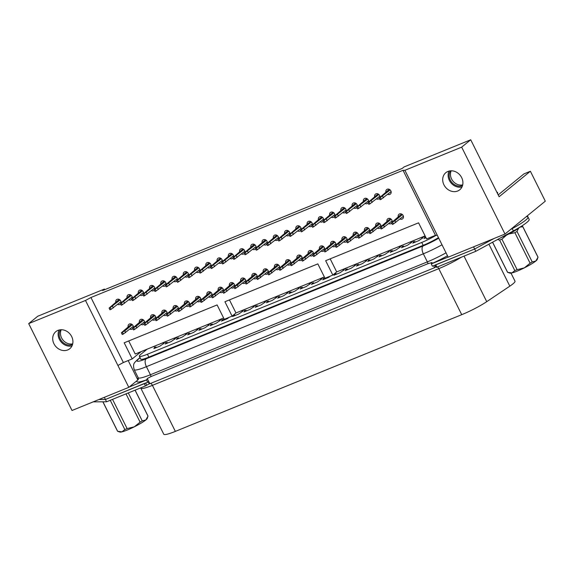 <?xml version="1.0" encoding="UTF-8"?>
<svg xmlns="http://www.w3.org/2000/svg" width="574" height="574" viewBox="0 0 574 574"><rect width="100%" height="100%" fill="white"/><g stroke="black" fill="none" stroke-linecap="round" stroke-linejoin="round"><path stroke-width="0.86" d="M526.846 216.699A25.938 3.387 153.5 0 1 528.015 217.087A25.938 3.387 153.5 0 1 525.641 220.172A25.938 3.387 153.5 0 1 512.23 228.617L510.458 229.578L512.23 228.617L512.058 228.273M147.281 378.567L146.521 379.966L147.669 382.27L148.702 381.43L147.281 378.567L150.984 376.573L427.91 263.71L432.021 262.526L431.268 263.925L432.409 266.228L474.648 249.008L473.572 246.842M147.669 382.27L105.429 399.482L98.922 399.526L105.429 399.482L104.346 397.316M513.378 230.92L512.23 228.617A25.938 3.387 153.5 0 0 525.641 220.172A25.938 3.387 153.5 0 0 528.015 217.087L529.163 219.39A25.938 3.387 153.5 0 1 526.788 222.475A25.938 3.387 153.5 0 1 513.378 230.92L475.796 251.312L474.648 249.008L493.97 238.526L474.648 249.008L435.142 265.009M448.136 257.052L431.268 263.925M438.464 237.658A16.216 2.117 153.5 0 1 423.303 245.277L148.723 357.179A16.216 2.117 153.5 0 1 140.673 359.152A16.216 2.117 153.5 0 1 140.673 358.836M146.521 379.966L129.2 387.027M434.827 265.238L435.63 266.838L434.59 267.685L149.85 383.726L148.702 381.43M434.59 267.685L433.621 265.733M388.785 223.595A2.92 2.504 -129.2 0 0 390.858 223.695A2.92 2.504 -129.2 0 0 391.411 223.365A2.92 2.504 -129.2 0 0 391.698 223.085M392.236 221.664A2.92 2.504 -129.2 0 0 390.987 219.017A2.92 2.504 -129.2 0 0 388.275 218.515A2.92 2.504 -129.2 0 0 387.723 218.845A2.92 2.504 -129.2 0 0 386.969 221.37M376.479 198.913A2.92 2.504 -129.2 0 0 378.553 199.013A2.92 2.504 -129.2 0 0 379.105 198.683A2.92 2.504 -129.2 0 0 379.385 198.403M379.931 196.982A2.92 2.504 -129.2 0 0 378.682 194.328A2.92 2.504 -129.2 0 0 375.97 193.833A2.92 2.504 -129.2 0 0 375.418 194.163A2.92 2.504 -129.2 0 0 374.664 196.688M387.73 194.328A2.92 2.504 -129.2 0 0 389.803 194.421A2.92 2.504 -129.2 0 0 390.356 194.098A2.92 2.504 -129.2 0 0 390.672 190.554A2.92 2.504 -129.2 0 0 387.22 189.248A2.92 2.504 -129.2 0 0 386.668 189.571A2.92 2.504 -129.2 0 0 385.915 192.103M400.035 219.01A2.92 2.504 -129.2 0 0 402.109 219.11A2.92 2.504 -129.2 0 0 402.661 218.78A2.92 2.504 -129.2 0 0 402.977 215.243A2.92 2.504 -129.2 0 0 399.533 213.93A2.92 2.504 -129.2 0 0 398.973 214.26A2.92 2.504 -129.2 0 0 398.227 216.785M57.938 330.387A11.021 9.457 50.8 0 1 70.975 335.331A11.021 9.457 50.8 0 1 69.784 348.712A11.021 9.457 50.8 0 1 67.689 349.946A11.021 9.457 50.8 0 1 54.652 344.996A11.021 9.457 50.8 0 1 55.85 331.621A11.021 9.457 50.8 0 1 57.938 330.387M447.928 171.447A11.021 9.457 50.8 0 1 460.965 176.397A11.021 9.457 50.8 0 1 459.774 189.772A11.021 9.457 50.8 0 1 457.679 191.006A11.021 9.457 50.8 0 1 444.642 186.062A11.021 9.457 50.8 0 1 445.84 172.681A11.021 9.457 50.8 0 1 447.928 171.447M365.222 203.497A2.92 2.504 -129.2 0 0 367.295 203.598A2.92 2.504 -129.2 0 0 367.848 203.268A2.92 2.504 -129.2 0 0 368.135 202.988M368.68 201.567A2.92 2.504 -129.2 0 0 367.432 198.92A2.92 2.504 -129.2 0 0 364.712 198.417A2.92 2.504 -129.2 0 0 364.16 198.748A2.92 2.504 -129.2 0 0 363.407 201.273M353.964 208.082A2.92 2.504 -129.2 0 0 356.045 208.183A2.92 2.504 -129.2 0 0 356.598 207.86A2.92 2.504 -129.2 0 0 356.877 207.58M357.423 206.152A2.92 2.504 -129.2 0 0 356.174 203.505A2.92 2.504 -129.2 0 0 353.462 203.002A2.92 2.504 -129.2 0 0 352.91 203.332A2.92 2.504 -129.2 0 0 352.156 205.858M342.714 212.674A2.92 2.504 -129.2 0 0 344.787 212.767A2.92 2.504 -129.2 0 0 345.34 212.445A2.92 2.504 -129.2 0 0 345.627 212.165M346.172 210.737A2.92 2.504 -129.2 0 0 344.917 208.089A2.92 2.504 -129.2 0 0 342.204 207.594A2.92 2.504 -129.2 0 0 341.652 207.917A2.92 2.504 -129.2 0 0 340.899 210.45M331.456 217.259A2.92 2.504 -129.2 0 0 333.53 217.359A2.92 2.504 -129.2 0 0 334.09 217.029A2.92 2.504 -129.2 0 0 334.369 216.75M334.915 215.329A2.92 2.504 -129.2 0 0 333.666 212.674A2.92 2.504 -129.2 0 0 330.954 212.179A2.92 2.504 -129.2 0 0 330.402 212.509A2.92 2.504 -129.2 0 0 329.648 215.035M320.206 221.844A2.92 2.504 -129.2 0 0 322.279 221.944A2.92 2.504 -129.2 0 0 322.832 221.614A2.92 2.504 -129.2 0 0 323.119 221.334M323.657 219.914A2.92 2.504 -129.2 0 0 322.409 217.259A2.92 2.504 -129.2 0 0 319.696 216.764A2.92 2.504 -129.2 0 0 319.144 217.094A2.92 2.504 -129.2 0 0 318.391 219.62M308.948 226.429A2.92 2.504 -129.2 0 0 311.022 226.529A2.92 2.504 -129.2 0 0 311.574 226.206A2.92 2.504 -129.2 0 0 311.861 225.926M312.407 224.499A2.92 2.504 -129.2 0 0 311.158 221.851A2.92 2.504 -129.2 0 0 308.446 221.349A2.92 2.504 -129.2 0 0 307.886 221.679A2.92 2.504 -129.2 0 0 307.14 224.204M297.698 231.021A2.92 2.504 -129.2 0 0 299.772 231.114A2.92 2.504 -129.2 0 0 300.324 230.791A2.92 2.504 -129.2 0 0 300.611 230.511M301.149 229.083A2.92 2.504 -129.2 0 0 299.901 226.436A2.92 2.504 -129.2 0 0 297.188 225.941A2.92 2.504 -129.2 0 0 296.636 226.264A2.92 2.504 -129.2 0 0 295.883 228.796M286.44 235.605A2.92 2.504 -129.2 0 0 288.514 235.706A2.92 2.504 -129.2 0 0 289.066 235.376A2.92 2.504 -129.2 0 0 289.353 235.096M289.899 233.675A2.92 2.504 -129.2 0 0 288.65 231.021A2.92 2.504 -129.2 0 0 285.931 230.526A2.92 2.504 -129.2 0 0 285.378 230.856A2.92 2.504 -129.2 0 0 284.632 233.381M275.19 240.19A2.92 2.504 -129.2 0 0 277.264 240.291A2.92 2.504 -129.2 0 0 277.816 239.961A2.92 2.504 -129.2 0 0 278.096 239.681M278.641 238.26A2.92 2.504 -129.2 0 0 277.393 235.605A2.92 2.504 -129.2 0 0 274.681 235.11A2.92 2.504 -129.2 0 0 274.128 235.44A2.92 2.504 -129.2 0 0 273.375 237.966M263.932 244.775A2.92 2.504 -129.2 0 0 266.006 244.876A2.92 2.504 -129.2 0 0 266.558 244.553A2.92 2.504 -129.2 0 0 266.845 244.273M267.391 242.845A2.92 2.504 -129.2 0 0 266.142 240.197A2.92 2.504 -129.2 0 0 263.423 239.695A2.92 2.504 -129.2 0 0 262.87 240.025A2.92 2.504 -129.2 0 0 262.124 242.551M252.682 249.36A2.92 2.504 -129.2 0 0 254.756 249.46A2.92 2.504 -129.2 0 0 255.308 249.138A2.92 2.504 -129.2 0 0 255.588 248.858M256.133 247.43A2.92 2.504 -129.2 0 0 254.885 244.782A2.92 2.504 -129.2 0 0 252.173 244.287A2.92 2.504 -129.2 0 0 251.62 244.61A2.92 2.504 -129.2 0 0 250.867 247.143M241.424 253.952A2.92 2.504 -129.2 0 0 243.498 254.052A2.92 2.504 -129.2 0 0 244.05 253.722A2.92 2.504 -129.2 0 0 244.337 253.443M244.883 252.022A2.92 2.504 -129.2 0 0 243.634 249.367A2.92 2.504 -129.2 0 0 240.915 248.872A2.92 2.504 -129.2 0 0 240.363 249.202A2.92 2.504 -129.2 0 0 239.609 251.728M230.174 258.537A2.92 2.504 -129.2 0 0 232.248 258.637A2.92 2.504 -129.2 0 0 232.8 258.307A2.92 2.504 -129.2 0 0 233.08 258.027M233.625 256.607A2.92 2.504 -129.2 0 0 232.377 253.952A2.92 2.504 -129.2 0 0 229.665 253.457A2.92 2.504 -129.2 0 0 229.112 253.787A2.92 2.504 -129.2 0 0 228.359 256.313M218.916 263.122A2.92 2.504 -129.2 0 0 220.99 263.222A2.92 2.504 -129.2 0 0 221.542 262.899A2.92 2.504 -129.2 0 0 221.829 262.619M222.375 261.192A2.92 2.504 -129.2 0 0 221.126 258.544A2.92 2.504 -129.2 0 0 218.407 258.042A2.92 2.504 -129.2 0 0 217.855 258.372A2.92 2.504 -129.2 0 0 217.101 260.897M207.666 267.706A2.92 2.504 -129.2 0 0 209.74 267.807A2.92 2.504 -129.2 0 0 210.292 267.484A2.92 2.504 -129.2 0 0 210.572 267.204M211.117 265.776A2.92 2.504 -129.2 0 0 209.869 263.129A2.92 2.504 -129.2 0 0 207.157 262.634A2.92 2.504 -129.2 0 0 206.604 262.957A2.92 2.504 -129.2 0 0 205.851 265.482M196.408 272.298A2.92 2.504 -129.2 0 0 198.482 272.399A2.92 2.504 -129.2 0 0 199.034 272.069A2.92 2.504 -129.2 0 0 199.322 271.789M199.867 270.368A2.92 2.504 -129.2 0 0 198.611 267.714A2.92 2.504 -129.2 0 0 195.899 267.219A2.92 2.504 -129.2 0 0 195.347 267.549A2.92 2.504 -129.2 0 0 194.593 270.074M185.151 276.883A2.92 2.504 -129.2 0 0 187.224 276.984A2.92 2.504 -129.2 0 0 187.784 276.654A2.92 2.504 -129.2 0 0 188.064 276.374M188.609 274.953A2.92 2.504 -129.2 0 0 187.361 272.298A2.92 2.504 -129.2 0 0 184.649 271.803A2.92 2.504 -129.2 0 0 184.096 272.133A2.92 2.504 -129.2 0 0 183.343 274.659M173.9 281.468A2.92 2.504 -129.2 0 0 175.974 281.569A2.92 2.504 -129.2 0 0 176.527 281.246A2.92 2.504 -129.2 0 0 176.814 280.966M177.359 279.538A2.92 2.504 -129.2 0 0 176.103 276.89A2.92 2.504 -129.2 0 0 173.391 276.388A2.92 2.504 -129.2 0 0 172.839 276.718A2.92 2.504 -129.2 0 0 172.085 279.244M162.643 286.053A2.92 2.504 -129.2 0 0 164.716 286.153A2.92 2.504 -129.2 0 0 165.276 285.83A2.92 2.504 -129.2 0 0 165.556 285.551M166.101 284.123A2.92 2.504 -129.2 0 0 164.853 281.475A2.92 2.504 -129.2 0 0 162.141 280.98A2.92 2.504 -129.2 0 0 161.588 281.303A2.92 2.504 -129.2 0 0 160.835 283.829M151.393 290.645A2.92 2.504 -129.2 0 0 153.466 290.745A2.92 2.504 -129.2 0 0 154.019 290.415A2.92 2.504 -129.2 0 0 154.306 290.135M154.844 288.715A2.92 2.504 -129.2 0 0 153.595 286.06A2.92 2.504 -129.2 0 0 150.883 285.565A2.92 2.504 -129.2 0 0 150.331 285.895A2.92 2.504 -129.2 0 0 149.577 288.421M140.135 295.23A2.92 2.504 -129.2 0 0 142.208 295.33A2.92 2.504 -129.2 0 0 142.761 295A2.92 2.504 -129.2 0 0 143.048 294.72M143.593 293.3A2.92 2.504 -129.2 0 0 142.345 290.645A2.92 2.504 -129.2 0 0 139.633 290.15A2.92 2.504 -129.2 0 0 139.073 290.48A2.92 2.504 -129.2 0 0 138.327 293.005M128.885 299.815A2.92 2.504 -129.2 0 0 130.958 299.915A2.92 2.504 -129.2 0 0 131.511 299.585A2.92 2.504 -129.2 0 0 131.798 299.312M132.336 297.884A2.92 2.504 -129.2 0 0 131.087 295.237A2.92 2.504 -129.2 0 0 128.375 294.735A2.92 2.504 -129.2 0 0 127.823 295.065A2.92 2.504 -129.2 0 0 127.069 297.59M117.627 304.399A2.92 2.504 -129.2 0 0 119.701 304.5A2.92 2.504 -129.2 0 0 120.253 304.177A2.92 2.504 -129.2 0 0 120.54 303.897M121.085 302.469A2.92 2.504 -129.2 0 0 119.837 299.822A2.92 2.504 -129.2 0 0 117.118 299.327A2.92 2.504 -129.2 0 0 116.565 299.65A2.92 2.504 -129.2 0 0 115.819 302.175M377.527 228.179A2.92 2.504 -129.2 0 0 379.601 228.28A2.92 2.504 -129.2 0 0 380.153 227.957A2.92 2.504 -129.2 0 0 380.44 227.677M380.985 226.249A2.92 2.504 -129.2 0 0 379.737 223.602A2.92 2.504 -129.2 0 0 377.018 223.099A2.92 2.504 -129.2 0 0 376.465 223.429A2.92 2.504 -129.2 0 0 375.719 225.955M366.277 232.771A2.92 2.504 -129.2 0 0 368.35 232.865A2.92 2.504 -129.2 0 0 368.903 232.542A2.92 2.504 -129.2 0 0 369.182 232.262M369.728 230.834A2.92 2.504 -129.2 0 0 368.479 228.187A2.92 2.504 -129.2 0 0 365.767 227.691A2.92 2.504 -129.2 0 0 365.215 228.014A2.92 2.504 -129.2 0 0 364.461 230.547M355.019 237.356A2.92 2.504 -129.2 0 0 357.093 237.457A2.92 2.504 -129.2 0 0 357.645 237.127A2.92 2.504 -129.2 0 0 357.932 236.847M358.477 235.426A2.92 2.504 -129.2 0 0 357.229 232.771A2.92 2.504 -129.2 0 0 354.51 232.276A2.92 2.504 -129.2 0 0 353.957 232.606A2.92 2.504 -129.2 0 0 353.204 235.132M343.769 241.941A2.92 2.504 -129.2 0 0 345.842 242.041A2.92 2.504 -129.2 0 0 346.395 241.711A2.92 2.504 -129.2 0 0 346.674 241.432M347.22 240.011A2.92 2.504 -129.2 0 0 345.971 237.363A2.92 2.504 -129.2 0 0 343.259 236.861A2.92 2.504 -129.2 0 0 342.707 237.191A2.92 2.504 -129.2 0 0 341.953 239.717M332.511 246.526A2.92 2.504 -129.2 0 0 334.585 246.626A2.92 2.504 -129.2 0 0 335.137 246.303A2.92 2.504 -129.2 0 0 335.424 246.024M335.969 244.596A2.92 2.504 -129.2 0 0 334.721 241.948A2.92 2.504 -129.2 0 0 332.002 241.446A2.92 2.504 -129.2 0 0 331.449 241.776A2.92 2.504 -129.2 0 0 330.696 244.302M321.261 251.118A2.92 2.504 -129.2 0 0 323.334 251.211A2.92 2.504 -129.2 0 0 323.887 250.888A2.92 2.504 -129.2 0 0 324.167 250.608M324.712 249.181A2.92 2.504 -129.2 0 0 323.463 246.533A2.92 2.504 -129.2 0 0 320.751 246.038A2.92 2.504 -129.2 0 0 320.199 246.361A2.92 2.504 -129.2 0 0 319.445 248.894M310.003 255.703A2.92 2.504 -129.2 0 0 312.077 255.803A2.92 2.504 -129.2 0 0 312.629 255.473A2.92 2.504 -129.2 0 0 312.916 255.193M313.461 253.773A2.92 2.504 -129.2 0 0 312.213 251.118A2.92 2.504 -129.2 0 0 309.494 250.623A2.92 2.504 -129.2 0 0 308.941 250.953A2.92 2.504 -129.2 0 0 308.188 253.478M298.753 260.287A2.92 2.504 -129.2 0 0 300.826 260.388A2.92 2.504 -129.2 0 0 301.379 260.058A2.92 2.504 -129.2 0 0 301.659 259.778M302.204 258.357A2.92 2.504 -129.2 0 0 300.955 255.703A2.92 2.504 -129.2 0 0 298.243 255.208A2.92 2.504 -129.2 0 0 297.691 255.538A2.92 2.504 -129.2 0 0 296.937 258.063M287.495 264.872A2.92 2.504 -129.2 0 0 289.569 264.973A2.92 2.504 -129.2 0 0 290.121 264.65A2.92 2.504 -129.2 0 0 290.408 264.37M290.953 262.942A2.92 2.504 -129.2 0 0 289.698 260.295A2.92 2.504 -129.2 0 0 286.986 259.792A2.92 2.504 -129.2 0 0 286.433 260.122A2.92 2.504 -129.2 0 0 285.68 262.648M276.238 269.464A2.92 2.504 -129.2 0 0 278.311 269.558A2.92 2.504 -129.2 0 0 278.871 269.235A2.92 2.504 -129.2 0 0 279.151 268.955M279.696 267.527A2.92 2.504 -129.2 0 0 278.447 264.879A2.92 2.504 -129.2 0 0 275.735 264.384A2.92 2.504 -129.2 0 0 275.183 264.707A2.92 2.504 -129.2 0 0 274.429 267.24M264.987 274.049A2.92 2.504 -129.2 0 0 267.061 274.15A2.92 2.504 -129.2 0 0 267.613 273.82A2.92 2.504 -129.2 0 0 267.9 273.54M268.445 272.119A2.92 2.504 -129.2 0 0 267.19 269.464A2.92 2.504 -129.2 0 0 264.478 268.969A2.92 2.504 -129.2 0 0 263.925 269.299A2.92 2.504 -129.2 0 0 263.172 271.825M253.73 278.634A2.92 2.504 -129.2 0 0 255.803 278.734A2.92 2.504 -129.2 0 0 256.356 278.404A2.92 2.504 -129.2 0 0 256.643 278.125M257.188 276.704A2.92 2.504 -129.2 0 0 255.939 274.049A2.92 2.504 -129.2 0 0 253.227 273.554A2.92 2.504 -129.2 0 0 252.668 273.884A2.92 2.504 -129.2 0 0 251.921 276.41M242.479 283.219A2.92 2.504 -129.2 0 0 244.553 283.319A2.92 2.504 -129.2 0 0 245.105 282.996A2.92 2.504 -129.2 0 0 245.392 282.717M245.93 281.289A2.92 2.504 -129.2 0 0 244.682 278.641A2.92 2.504 -129.2 0 0 241.97 278.139A2.92 2.504 -129.2 0 0 241.417 278.469A2.92 2.504 -129.2 0 0 240.664 280.995M231.222 287.804A2.92 2.504 -129.2 0 0 233.295 287.904A2.92 2.504 -129.2 0 0 233.848 287.581A2.92 2.504 -129.2 0 0 234.135 287.301M234.68 285.874A2.92 2.504 -129.2 0 0 233.431 283.226A2.92 2.504 -129.2 0 0 230.719 282.731A2.92 2.504 -129.2 0 0 230.16 283.054A2.92 2.504 -129.2 0 0 229.413 285.587M219.971 292.396A2.92 2.504 -129.2 0 0 222.045 292.496A2.92 2.504 -129.2 0 0 222.597 292.166A2.92 2.504 -129.2 0 0 222.884 291.886M223.422 290.466A2.92 2.504 -129.2 0 0 222.174 287.811A2.92 2.504 -129.2 0 0 219.462 287.316A2.92 2.504 -129.2 0 0 218.909 287.646A2.92 2.504 -129.2 0 0 218.156 290.171M208.714 296.98A2.92 2.504 -129.2 0 0 210.787 297.081A2.92 2.504 -129.2 0 0 211.34 296.751A2.92 2.504 -129.2 0 0 211.627 296.471M212.172 295.05A2.92 2.504 -129.2 0 0 210.923 292.396A2.92 2.504 -129.2 0 0 208.204 291.901A2.92 2.504 -129.2 0 0 207.652 292.231A2.92 2.504 -129.2 0 0 206.905 294.756M197.463 301.565A2.92 2.504 -129.2 0 0 199.537 301.666A2.92 2.504 -129.2 0 0 200.089 301.343A2.92 2.504 -129.2 0 0 200.369 301.063M200.914 299.635A2.92 2.504 -129.2 0 0 199.666 296.988A2.92 2.504 -129.2 0 0 196.954 296.485A2.92 2.504 -129.2 0 0 196.401 296.815A2.92 2.504 -129.2 0 0 195.648 299.341M186.206 306.15A2.92 2.504 -129.2 0 0 188.279 306.251A2.92 2.504 -129.2 0 0 188.832 305.928A2.92 2.504 -129.2 0 0 189.119 305.648M189.664 304.22A2.92 2.504 -129.2 0 0 188.416 301.572A2.92 2.504 -129.2 0 0 185.696 301.077A2.92 2.504 -129.2 0 0 185.144 301.4A2.92 2.504 -129.2 0 0 184.39 303.933M174.955 310.742A2.92 2.504 -129.2 0 0 177.029 310.843A2.92 2.504 -129.2 0 0 177.581 310.512A2.92 2.504 -129.2 0 0 177.861 310.233M178.406 308.812A2.92 2.504 -129.2 0 0 177.158 306.157A2.92 2.504 -129.2 0 0 174.446 305.662A2.92 2.504 -129.2 0 0 173.893 305.992A2.92 2.504 -129.2 0 0 173.14 308.518M163.698 315.327A2.92 2.504 -129.2 0 0 165.771 315.427A2.92 2.504 -129.2 0 0 166.324 315.097A2.92 2.504 -129.2 0 0 166.611 314.817M167.156 313.397A2.92 2.504 -129.2 0 0 165.908 310.742A2.92 2.504 -129.2 0 0 163.188 310.247A2.92 2.504 -129.2 0 0 162.636 310.577A2.92 2.504 -129.2 0 0 161.882 313.103M152.447 319.912A2.92 2.504 -129.2 0 0 154.521 320.012A2.92 2.504 -129.2 0 0 155.073 319.689A2.92 2.504 -129.2 0 0 155.353 319.409M155.898 317.982A2.92 2.504 -129.2 0 0 154.65 315.334A2.92 2.504 -129.2 0 0 151.938 314.832A2.92 2.504 -129.2 0 0 151.385 315.162A2.92 2.504 -129.2 0 0 150.632 317.687M141.19 324.497A2.92 2.504 -129.2 0 0 143.263 324.597A2.92 2.504 -129.2 0 0 143.816 324.274A2.92 2.504 -129.2 0 0 144.103 323.994M144.648 322.566A2.92 2.504 -129.2 0 0 143.4 319.919A2.92 2.504 -129.2 0 0 140.68 319.424A2.92 2.504 -129.2 0 0 140.128 319.747A2.92 2.504 -129.2 0 0 139.374 322.272M129.939 329.089A2.92 2.504 -129.2 0 0 132.013 329.189A2.92 2.504 -129.2 0 0 132.565 328.859A2.92 2.504 -129.2 0 0 132.845 328.579M133.39 327.158A2.92 2.504 -129.2 0 0 132.142 324.504A2.92 2.504 -129.2 0 0 129.43 324.009A2.92 2.504 -129.2 0 0 128.877 324.339A2.92 2.504 -129.2 0 0 128.124 326.864M470.716 139.776L461.675 147.152L404.885 170.299L403.041 170.306L90.95 297.504L85.49 300.46L28.7 323.607L37.741 316.238L104.432 289.052L102.624 290.53L402.216 168.433L404.024 166.955L470.716 139.776L499.122 196.738L530.383 171.253L545.3 201.173L504.991 234.034L448.201 257.181L437.302 235.318L435.458 235.326L426.604 238.935L418.568 222.827L325.652 260.696L332.827 275.075L325.013 278.261L317.838 263.882L224.922 301.745L232.097 316.131L224.276 319.316L217.108 304.93L124.192 342.8L132.221 358.908L141.19 351.597M498.196 194.895L523.997 173.857L530.383 171.253M128.72 340.956L135.234 354.022L223.623 318.003M138.284 377.922L137.251 378.761M28.7 323.607L72.015 410.489L128.813 387.342L85.49 300.46M90.95 297.504L123.367 362.517L117.907 365.48M403.041 170.306L435.458 235.326M132.221 358.908L123.367 362.517M404.885 170.299L437.302 235.318M461.675 147.152L504.991 234.034M128.813 387.342L137.853 379.974L128.174 360.558M104.432 289.052L104.741 289.669M72.001 345.892A11.021 9.457 50.8 0 1 60.909 341.717A11.021 9.457 50.8 0 1 59.057 330.014M461.991 186.952A11.021 9.457 50.8 0 1 450.906 182.776A11.021 9.457 50.8 0 1 449.047 171.081M332.827 275.075L336.701 271.918L425.09 235.9M232.097 316.131L235.971 312.974L324.353 276.948M229.449 299.901L235.971 312.974M330.186 258.845L336.701 271.918M462.694 184.9A9.887 8.481 50.8 0 1 452.951 181.111A9.887 8.481 50.8 0 1 451.2 170.801M462.508 185.617A9.887 8.481 50.8 0 1 451.659 182.166A9.887 8.481 50.8 0 1 450.461 170.837M72.704 343.84A9.887 8.481 50.8 0 1 62.961 340.052A9.887 8.481 50.8 0 1 61.203 329.741M72.518 344.558A9.887 8.481 50.8 0 1 61.669 341.099A9.887 8.481 50.8 0 1 60.471 329.777M520.044 227.089A15.885 2.074 153.5 0 1 519.578 227.491A15.885 2.074 153.5 0 1 500.973 237.65M156.286 347.636L155.934 346.933L153.868 348.619L159.916 346.158L164.121 343.18M163.963 342.857L165.233 341.817L165.786 342.922L167.192 342.348L165.125 344.034L171.167 341.573L175.371 338.595M167.543 343.051L167.192 342.348M175.214 338.273L176.491 337.232M178.794 338.459L178.449 337.763L176.376 339.449L182.424 336.981L186.629 334.003M186.471 333.688L187.741 332.647L188.294 333.745L189.7 333.178L187.633 334.857L193.675 332.396L197.879 329.419M190.051 333.874L189.7 333.178M197.721 329.096L198.999 328.063M201.302 329.289L200.957 328.586L198.891 330.272L204.932 327.811L209.137 324.834M208.979 324.511L210.249 323.471M212.559 324.705L212.208 324.001L210.141 325.688L216.183 323.227L220.394 320.249M220.229 319.926L221.507 318.886M223.81 320.113L223.465 319.417L221.399 321.103L227.44 318.635L228.933 317.422M235.067 315.528L234.716 314.832L232.649 316.511L238.691 314.05L242.902 311.072M242.737 310.749L244.015 309.716L244.567 310.814L245.973 310.24L243.907 311.926L249.948 309.465L254.153 306.487M246.318 310.943L245.973 310.24M253.995 306.164L255.272 305.124M257.575 306.358L257.224 305.655L255.157 307.341L261.206 304.88L265.41 301.902M265.245 301.58L266.523 300.539L267.075 301.644L268.481 301.07L266.415 302.756L272.456 300.288L276.661 297.31M268.826 301.766L268.481 301.07M276.503 296.995L277.78 295.954M280.083 297.181L279.732 296.485L277.665 298.164L283.714 295.703L287.918 292.726M287.753 292.403L289.031 291.37M291.341 292.596L290.989 291.893L288.923 293.579L294.964 291.118L299.169 288.141M299.011 287.818L300.288 286.778M302.591 288.012L302.24 287.309L300.173 288.995L306.222 286.534L310.426 283.556M310.269 283.233L311.538 282.193L312.091 283.298L313.497 282.724L311.431 284.41L317.472 281.942L321.677 278.964M313.849 283.42L313.497 282.724M321.519 278.648L322.796 277.608L323.341 278.706L324.748 278.139L322.681 279.818L328.73 277.357L330.222 276.137M325.099 278.835L324.748 278.139M336.357 274.25L336.005 273.547L333.939 275.233L339.98 272.772L344.185 269.794M344.027 269.471L345.304 268.431L345.849 269.536L347.263 268.962L345.189 270.648L351.238 268.187L355.442 265.21M347.607 269.665L347.263 268.962M355.284 264.887L356.554 263.846M358.865 265.073L358.513 264.377L356.447 266.063L362.488 263.595L366.693 260.618M366.535 260.302L367.812 259.261M370.115 260.488L369.771 259.792L367.704 261.471L373.746 259.01L377.95 256.033M377.792 255.71L379.062 254.677M381.373 255.904L381.021 255.2L378.955 256.887L384.996 254.426L389.208 251.448M389.043 251.125L390.32 250.085L390.872 251.19L392.279 250.616L390.212 252.302L396.254 249.841L400.458 246.863M392.623 251.319L392.279 250.616M400.3 246.54L401.578 245.5M403.881 246.727L403.529 246.031L401.463 247.717L407.504 245.249L411.716 242.271M411.551 241.955L412.828 240.915L413.38 242.02L414.787 241.446L412.72 243.125L418.762 240.664L422.966 237.686M415.131 242.142L414.787 241.446M422.808 237.363L424.086 236.33M425.7 237.134L423.971 238.54L425.994 237.715M147.131 349.179L140.852 354.294A16.216 2.117 -26.5 0 0 139.367 356.217A16.216 2.117 -26.5 0 0 147.418 354.251L421.739 242.45A16.216 2.117 -26.5 0 0 436.082 235.326M153.976 346.387L154.528 347.507L155.934 346.933M176.483 337.218L177.036 338.337L178.449 337.763M198.991 328.041L199.551 329.16L200.957 328.586M210.242 323.456L210.802 324.575L212.208 324.001M221.499 318.871L222.059 319.991L223.465 319.417M233.216 315.212L234.716 314.832M255.258 305.11L255.817 306.229L257.224 305.655M277.766 295.933L278.325 297.052L279.732 296.485M289.023 291.348L289.583 292.467L290.989 291.893M300.281 286.763L300.833 287.883L302.24 287.309M334.427 273.776L334.599 274.121L336.005 273.547M356.547 263.832L357.107 264.951L358.513 264.377M367.805 259.24L368.365 260.366L369.771 259.792M379.055 254.655L379.615 255.774L381.021 255.2M401.563 245.485L402.123 246.605L403.529 246.031M424.071 236.309L424.631 237.428L425.65 237.019M510.989 273.109L515.007 281.167A23.347 3.049 153.5 0 1 512.869 283.936A23.347 3.049 153.5 0 1 509.82 286.161L486.738 301.673A23.347 3.049 153.5 0 1 461.726 314.681L175.357 431.39A23.347 3.049 153.5 0 1 163.769 434.224L140.817 388.189A23.347 3.049 153.5 0 0 152.411 385.355L438.78 268.654A23.347 3.049 153.5 0 0 461.431 257.166M145.617 382.966L105.429 399.482L106.577 401.786L93.914 401.865A25.938 3.387 153.5 0 1 93.304 401.814M435.236 267.161L436.046 266.831M106.577 401.786L145.444 385.943L150.079 383.36M475.796 251.312L436.929 267.154L436.283 267.312L435.2 265.088L436.283 267.312M391.109 191.573L381.093 199.314L380.232 197.585L379.192 198.008L389.294 189.348M380.232 197.585L390.148 189.922M381.093 199.314L380.053 199.738L379.192 198.008M383.425 197.836L382.564 196.107M401.606 214.03L391.497 222.69L394.876 220.789L402.453 214.611M403.414 216.254L393.398 223.996L392.358 224.42L391.497 222.69M393.398 223.996L392.537 222.267M395.737 222.518L394.876 220.789M390.349 218.615L380.246 227.282L383.619 225.374L391.203 219.196M392.164 220.839L382.148 228.581L381.107 229.004L380.246 227.282M382.148 228.581L381.287 226.852M421.675 237.284L422.234 238.404M423.009 237.772L422.586 236.918M384.48 227.103L383.619 225.374M379.091 223.2L368.989 231.867L372.368 229.966L379.945 223.781M380.906 225.424L370.89 233.166L369.85 233.589L368.989 231.867M370.89 233.166L370.029 231.444M410.424 241.876L410.984 242.996M411.759 242.364L411.328 241.503M373.229 231.688L372.368 229.966M367.841 227.792L357.738 236.452L361.111 234.551L368.695 228.366M369.656 230.016L359.64 237.758L358.592 238.181L357.738 236.452M359.64 237.758L358.779 236.029M399.167 246.461L399.726 247.581M400.501 246.949L400.078 246.088M361.972 236.28L361.111 234.551M356.583 232.377L346.481 241.037L349.853 239.136L357.437 232.958M358.398 234.601L348.382 242.343L347.342 242.766L346.481 241.037M348.382 242.343L347.521 240.614M387.916 251.046L388.476 252.165M389.251 251.534L388.82 250.68M350.714 240.865L349.853 239.136M345.333 236.962L335.223 245.629L338.603 243.72L346.187 237.543M347.148 239.186L337.132 246.928L336.084 247.351L335.223 245.629M337.132 246.928L336.271 245.198M376.659 255.631L377.218 256.75M377.993 256.119L377.57 255.265M339.464 245.45L338.603 243.72M334.075 241.546L323.973 250.214L327.345 248.312L334.929 242.128M335.89 243.771L325.874 251.512L324.834 251.936L323.973 250.214M325.874 251.512L325.013 249.79M365.408 260.223L365.968 261.342M366.743 260.711L366.312 259.85M328.206 250.034L327.345 248.312M379.852 196.157L369.835 203.899L368.982 202.17L367.934 202.593L378.044 193.933M368.982 202.17L378.89 194.514M369.835 203.899L368.795 204.322L367.934 202.593M372.174 202.421L371.313 200.692M368.601 200.742L358.585 208.484L357.724 206.755L356.684 207.185L366.786 198.518M357.724 206.755L367.64 199.099M358.585 208.484L357.545 208.907L356.684 207.185M360.917 207.006L360.056 205.277M357.344 205.327L347.327 213.069L346.466 211.347L345.426 211.77L355.536 203.103M346.466 211.347L356.382 203.684M347.327 213.069L346.287 213.492L345.426 211.77M349.666 211.591L348.805 209.869M346.093 209.919L336.077 217.654L335.216 215.932L334.176 216.355L344.278 207.695M335.216 215.932L345.132 208.269M336.077 217.654L335.037 218.084L334.176 216.355M338.409 216.183L337.548 214.454M334.836 214.504L324.819 222.246L323.958 220.516L322.918 220.94L333.028 212.28M323.958 220.516L333.874 212.861M324.819 222.246L323.779 222.669L322.918 220.94M327.158 220.768L326.297 219.038M323.585 219.089L313.569 226.83L312.708 225.101L311.668 225.532L321.77 216.864M312.708 225.101L322.624 217.446M313.569 226.83L312.529 227.254L311.668 225.532M315.901 225.352L315.04 223.623M322.825 246.138L312.715 254.799L316.095 252.897L323.679 246.712M324.64 248.363L314.624 256.097L313.576 256.528L312.715 254.799M314.624 256.097L313.763 254.375M354.151 264.808L354.71 265.927M355.485 265.296L355.055 264.435M316.956 254.626L316.095 252.897M311.567 250.723L301.465 259.383L304.837 257.482L312.421 251.304M313.382 252.947L303.366 260.689L302.326 261.113L301.465 259.383M303.366 260.689L302.505 258.96M342.9 269.393L343.453 270.512M344.228 269.88L343.804 269.027M305.698 259.211L304.837 257.482M300.317 255.308L290.207 263.975L293.587 262.067L301.163 255.889M302.125 257.532L292.109 265.274L291.068 265.697L290.207 263.975M292.109 265.274L291.255 263.545M294.448 263.796L293.587 262.067M289.059 259.893L278.957 268.56L282.329 266.659L289.913 260.474M290.875 262.117L280.858 269.859L279.818 270.282L278.957 268.56M280.858 269.859L279.997 268.137M320.392 278.569L320.945 279.689M321.72 279.057L321.297 278.196M283.19 268.381L282.329 266.659M277.809 264.485L267.699 273.145L271.079 271.244L278.655 265.059M279.617 266.709L269.601 274.444L268.56 274.874L267.699 273.145M269.601 274.444L268.74 272.722M309.135 283.154L309.695 284.274M310.469 283.642L310.039 282.781M271.94 272.973L271.079 271.244M266.551 269.07L256.449 277.73L259.821 275.829L267.405 269.651M268.367 271.294L258.35 279.036L257.31 279.459L256.449 277.73M258.35 279.036L257.489 277.307M297.884 287.739L298.437 288.858M299.212 288.227L298.789 287.373M260.682 277.558L259.821 275.829M255.301 273.654L245.191 282.322L248.571 280.413L256.148 274.236M257.109 275.879L247.093 283.621L246.052 284.044L245.191 282.322M247.093 283.621L246.232 281.891M286.627 292.324L287.187 293.443M287.961 292.812L287.531 291.958M249.432 282.143L248.571 280.413M244.043 278.239L233.941 286.907L237.313 285.005L244.897 278.821M245.859 280.464L235.842 288.205L234.802 288.629L233.941 286.907M235.842 288.205L234.981 286.483M275.369 296.916L275.929 298.035M276.704 297.404L276.281 296.543M238.174 286.727L237.313 285.005M232.793 282.831L222.683 291.492L226.063 289.59L233.64 283.405M234.601 285.056L224.585 292.79L223.544 293.221L222.683 291.492M224.585 292.79L223.724 291.068M264.119 301.501L264.679 302.62M265.453 301.989L265.023 301.128M226.924 291.312L226.063 289.59M221.535 287.416L211.433 296.076L214.805 294.175L222.389 287.997M223.351 289.64L213.334 297.382L212.294 297.806L211.433 296.076M213.334 297.382L212.473 295.653M252.861 306.086L253.421 307.205M254.196 306.573L253.773 305.72M215.666 295.904L214.805 294.175M210.278 292.001L200.175 300.668L203.555 298.76L211.132 292.582M212.093 294.225L202.077 301.967L201.036 302.39L200.175 300.668M202.077 301.967L201.216 300.238M241.611 310.67L242.171 311.79M242.946 311.158L242.515 310.304M204.409 300.489L203.555 298.76M199.027 296.586L188.918 305.253L192.297 303.352L199.881 297.167M200.843 298.81L190.826 306.552L189.779 306.975L188.918 305.253M190.826 306.552L189.965 304.83M193.158 305.074L192.297 303.352M187.77 301.178L177.667 309.838L181.04 307.937L188.624 301.752M189.585 303.402L179.569 311.137L178.528 311.567L177.667 309.838M179.569 311.137L178.708 309.415M219.103 319.847L219.663 320.966M220.438 320.335L220.007 319.474M181.901 309.659L181.04 307.937M176.519 305.763L166.41 314.423L169.789 312.521L177.373 306.344M178.335 307.987L168.318 315.729L167.271 316.152L166.41 314.423M168.318 315.729L167.457 314M207.845 324.432L208.405 325.551M209.18 324.92L208.757 324.066M170.65 314.251L169.789 312.521M165.262 310.347L155.159 319.015L158.532 317.106L166.116 310.929M167.077 312.572L157.061 320.314L156.02 320.737L155.159 319.015M157.061 320.314L156.2 318.584M196.595 329.017L197.155 330.136M197.93 329.505L197.499 328.651M159.393 318.835L158.532 317.106M154.011 314.932L143.902 323.6L147.281 321.698L154.865 315.513M155.819 317.157L145.81 324.898L144.763 325.322L143.902 323.6M145.81 324.898L144.949 323.176M185.337 333.609L185.897 334.728M186.672 334.097L186.241 333.236M148.142 323.42L147.281 321.698M142.754 319.524L132.651 328.185L136.024 326.283L143.608 320.098M144.569 321.749L134.553 329.483L133.512 329.914L132.651 328.185M134.553 329.483L133.692 327.761M174.087 338.194L174.639 339.313M175.414 338.682L174.991 337.821M136.885 328.005L136.024 326.283M131.503 324.109L121.394 332.769L124.773 330.868L132.35 324.69M133.312 326.333L123.295 334.075L122.255 334.498L121.394 332.769M123.295 334.075L122.441 332.346M162.829 342.778L163.389 343.898M164.164 343.266L163.733 342.413M125.634 332.597L124.773 330.868M312.328 223.673L302.311 231.415L301.45 229.693L300.41 230.117L310.52 221.449M301.45 229.693L311.366 222.03M302.311 231.415L301.271 231.839L300.41 230.117M304.651 229.937L303.789 228.215M301.077 228.265L291.061 236L290.2 234.278L289.16 234.701L299.262 226.041M290.2 234.278L300.116 226.615M291.061 236L290.021 236.431L289.16 234.701M293.393 234.522L292.532 232.8M289.82 232.85L279.803 240.592L278.942 238.863L277.902 239.286L288.005 230.626M278.942 238.863L288.858 231.207M279.803 240.592L278.763 241.015L277.902 239.286M282.143 239.114L281.282 237.385M278.569 237.435L268.553 245.177L267.692 243.448L266.652 243.878L276.754 235.211M267.692 243.448L277.608 235.792M268.553 245.177L267.506 245.6L266.652 243.878M270.885 243.699L270.024 241.97M267.312 242.02L257.296 249.762L256.435 248.04L255.394 248.463L265.497 239.796M256.435 248.04L266.35 240.377M257.296 249.762L256.255 250.185L255.394 248.463M259.627 248.284L258.766 246.562M256.061 246.612L246.045 254.347L245.184 252.625L244.137 253.048L254.246 244.388M245.184 252.625L255.1 244.962M246.045 254.347L244.998 254.777L244.137 253.048M248.377 252.869L247.516 251.147M244.804 251.197L234.788 258.939L233.927 257.209L232.886 257.633L242.989 248.972M233.927 257.209L243.842 249.554M234.788 258.939L233.747 259.362L232.886 257.633M237.119 257.461L236.258 255.731M233.553 255.782L223.537 263.523L222.676 261.794L221.629 262.225L231.738 253.557M222.676 261.794L232.592 254.138M223.537 263.523L222.49 263.947L221.629 262.225M225.869 262.045L225.008 260.316M222.296 260.366L212.28 268.108L211.419 266.386L210.378 266.81L220.481 258.142M211.419 266.386L221.334 258.723M212.28 268.108L211.239 268.532L210.378 266.81M214.611 266.63L213.75 264.908M211.038 264.958L201.022 272.693L200.168 270.971L199.121 271.394L209.23 262.734M200.168 270.971L210.077 263.308M201.022 272.693L199.982 273.124L199.121 271.394M203.361 271.215L202.5 269.493M199.788 269.543L189.772 277.285L188.911 275.556L187.87 275.979L197.973 267.319M188.911 275.556L198.826 267.9M189.772 277.285L188.731 277.708L187.87 275.979M192.103 275.807L191.242 274.078M188.53 274.128L178.514 281.87L177.653 280.141L176.613 280.571L186.722 271.904M177.653 280.141L187.569 272.485M178.514 281.87L177.474 282.293L176.613 280.571M180.853 280.392L179.992 278.663M177.28 278.713L167.264 286.455L166.403 284.733L165.362 285.156L175.465 276.489M166.403 284.733L176.318 277.07M167.264 286.455L166.223 286.878L165.362 285.156M169.595 284.977L168.734 283.255M166.022 283.305L156.006 291.04L155.145 289.318L154.105 289.741L164.214 281.081M155.145 289.318L165.061 281.655M156.006 291.04L154.966 291.47L154.105 289.741M158.345 289.561L157.484 287.839M154.772 287.89L144.756 295.632L143.895 293.902L142.854 294.326L152.957 285.665M143.895 293.902L153.81 286.247M144.756 295.632L143.715 296.055L142.854 294.326M147.088 294.153L146.227 292.424M143.514 292.475L133.498 300.216L132.637 298.487L131.597 298.918L141.706 290.25M132.637 298.487L142.553 290.831M133.498 300.216L132.458 300.64L131.597 298.918M135.837 298.738L134.976 297.009M132.264 297.059L122.248 304.801L121.387 303.079L120.346 303.502L130.449 294.835M121.387 303.079L131.303 295.416M122.248 304.801L121.207 305.224L120.346 303.502M124.58 303.323L123.719 301.601M121.006 301.651L110.99 309.386L110.129 307.664L109.089 308.087L119.191 299.427M110.129 307.664L120.045 300.001M110.99 309.386L109.95 309.817L109.089 308.087M113.329 307.908L112.468 306.186M495.498 189.477L495.771 190.03M496.797 192.082L497.601 192.419L497.385 193.259M497.601 192.419L497.615 193.718M506.526 235.146L501.913 239.171L517.117 269.672L524.32 267.879A15.405 2.009 153.5 0 1 511.951 272.915A15.405 2.009 153.5 0 1 509.906 273.116L507.631 272.356L511.951 272.915L514.828 270.598L499.624 240.104L497.536 239.516M492.592 242.199L507.631 272.356A17.019 2.224 153.5 0 1 507.495 272.219L492.542 242.228M517.117 269.672A17.019 2.224 153.5 0 1 514.828 270.598M518.573 228.258L517.016 231.444L532.22 261.938L535.822 261.019A15.405 2.009 153.5 0 1 524.32 267.879L530.096 263.201L514.892 232.707L508.887 233.97M532.22 261.938A17.019 2.224 153.5 0 1 530.096 263.201M521.68 226.07L522.627 226.4A17.019 2.224 153.5 0 1 522.763 226.536L537.967 257.03A17.019 2.224 153.5 0 1 537.996 257.231L537.228 259.491A15.405 2.009 153.5 0 1 535.822 261.019L537.996 257.231L522.792 226.73L519.994 227.132M501.913 239.171A17.019 2.224 153.5 0 1 499.624 240.104M517.016 231.444A17.019 2.224 153.5 0 1 514.892 232.707M112.54 399.353L127.127 428.606L134.33 426.812A15.405 2.009 153.5 0 1 121.953 431.856A15.405 2.009 153.5 0 1 119.916 432.05L117.641 431.296L121.953 431.856L124.838 429.539L110.258 400.286M102.94 401.807L117.641 431.296A17.019 2.224 153.5 0 1 117.505 431.16L102.875 401.807M127.127 428.606A17.019 2.224 153.5 0 1 124.838 429.539M128.296 392.932L142.23 420.878L145.832 419.96A15.405 2.009 153.5 0 1 134.33 426.812L140.106 422.141L126.007 393.872M142.23 420.878A17.019 2.224 153.5 0 1 140.106 422.141M135.105 390.162L147.977 415.971A17.019 2.224 153.5 0 1 148.006 416.164L147.238 418.424A15.405 2.009 153.5 0 1 145.832 419.96L148.006 416.164L135.048 390.184M447.505 255.782A27.559 3.595 153.5 0 1 431.569 263.681M140.135 357.76L138.772 358.865A18.16 2.368 -26.5 0 0 146.126 358.822L423.06 245.959A18.16 2.368 -26.5 0 0 438.737 238.196M146.822 379.723A27.559 3.595 153.5 0 1 137.186 380.512M137.774 379.816A27.559 3.595 153.5 0 1 138.413 379.192M442.016 244.775A24.639 3.214 153.5 0 1 423.339 253.816L146.413 366.678A24.639 3.214 153.5 0 1 134.18 369.67L138.198 377.728A24.639 3.214 -26.5 0 0 150.431 374.736L427.357 261.873A24.639 3.214 -26.5 0 0 446.034 252.833M146.126 358.822A6.486 3.222 -112.2 0 0 146.413 366.678L150.431 374.736A2.92 1.449 -112.2 0 1 150.984 376.573M423.06 245.959A6.486 3.222 67.8 0 0 423.339 253.816L427.357 261.873A2.92 1.449 -112.2 0 1 427.91 263.71M134.18 369.67C132.666 363.442 134.043 363.242 137.545 359.597A6.486 5.561 50.8 0 1 138.772 358.865M147.418 354.251L148.853 357.128M421.739 242.45L423.174 245.328M509.82 286.161L488.904 244.201M149.168 383.726L148.221 381.818M146.765 385.269L145.674 383.08M436.929 267.154L435.781 264.851M145.444 385.943L144.296 383.647M486.738 301.673L464.022 256.112M461.726 314.681L438.78 268.654A3.243 1.614 -112.2 0 0 437.424 266.953M175.357 431.39L152.411 385.355A3.243 1.614 -112.2 0 0 150.61 383.418M528.015 217.087L527.37 215.795M137.545 359.597L140.042 357.559M138.262 379.636L138.198 377.728M139.367 356.217L140.924 359.338"/></g></svg>
